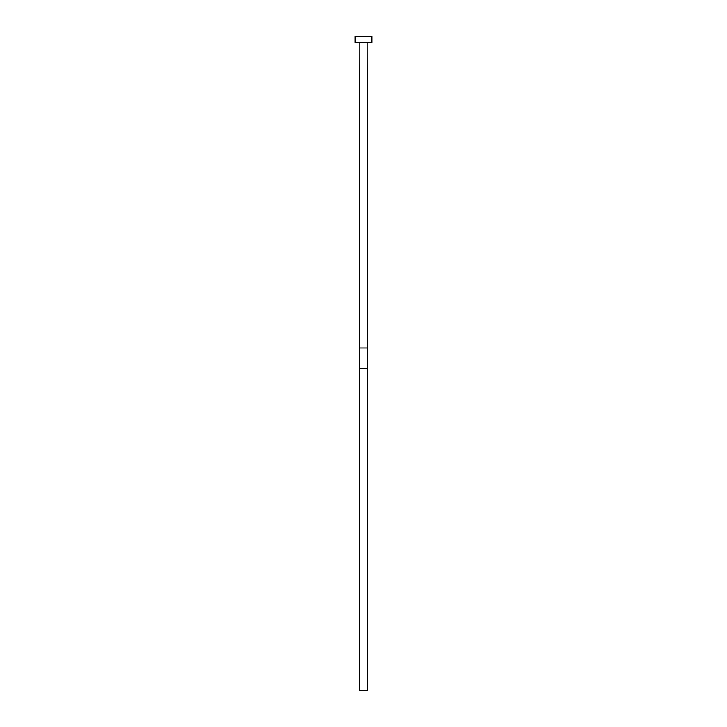 <?xml version="1.0" encoding="UTF-8"?>
<svg xmlns="http://www.w3.org/2000/svg" width="727" height="727" viewBox="0 0 727 727"><rect width="100%" height="100%" fill="white"/><g stroke="black" fill="none" stroke-linecap="round" stroke-linejoin="round"><path stroke-width="1.09" d="M359.138 347.924L367.862 347.924L367.862 42.584L367.444 368.689L367.662 347.924L359.138 347.924L359.138 42.584L359.556 368.689L359.338 347.924L359.556 368.689L367.444 368.689L367.444 690.65L359.556 690.65L359.556 368.689L367.444 368.689L367.444 690.65L359.556 690.65L359.556 368.689M355.194 36.35L355.194 42.584L371.806 42.584L371.806 36.35L355.194 36.35L355.194 42.584L371.806 42.584L371.806 36.35L355.194 36.35M367.862 347.924L367.444 368.689"/></g></svg>

